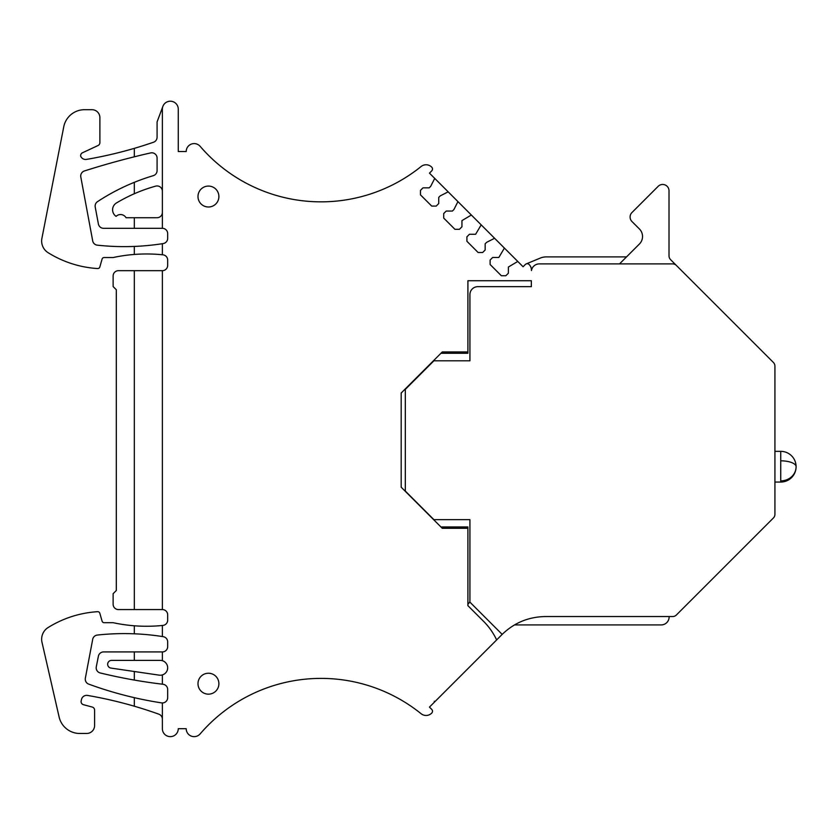 <?xml version="1.0" encoding="UTF-8"?>
<svg xmlns="http://www.w3.org/2000/svg" width="838" height="838" viewBox="0 0 838 838"><rect width="100%" height="100%" fill="white"/><g stroke="black" fill="none" stroke-linecap="round" stroke-linejoin="round"><path stroke-width="1.26" d="M502.172 634.387L469.72 601.935A3.174 3.174 0 0 0 469.919 600.825L469.919 519.654L433.906 519.654L405.32 491.058L405.32 389.387L433.906 360.801L469.919 360.801L469.919 294.609A7.94 7.94 0 0 1 477.859 286.659L531.344 286.659L531.344 280.73L467.908 280.73L467.908 351.95L442.265 351.95L401.182 393.032L401.182 487.203L442.265 528.286L467.908 528.286L467.908 605.665L483.62 621.377A65.657 65.657 0 0 1 496.641 639.928L502.172 634.387C514.239 622.749 528.673 616.799 545.454 616.548L672.652 616.548A5.3 5.3 0 0 0 676.392 614.998L773.369 518.02A5.3 5.3 0 0 0 774.92 514.281L774.92 366.164A5.3 5.3 0 0 0 773.369 362.425L676.392 265.447A5.3 5.3 0 0 0 672.652 263.897L539.284 263.897A7.94 7.94 0 0 0 531.449 270.548L531.449 270.14A7.94 7.94 0 0 0 529.061 264.462A2.65 2.65 0 0 0 525.332 264.483L523.08 266.746L503.827 247.503A1.058 1.058 0 0 1 504.026 248.729L498.83 257.476L492.65 257.476L490.125 260.01L490.125 264.504L501.354 275.733L505.848 275.733L508.383 273.209L508.383 267.029L517.13 261.833A1.058 1.058 0 0 1 518.355 262.032M448.718 192.384L434.189 177.855A1.058 1.058 0 0 1 434.377 179.091L430.69 186.34L429.192 187.838L423.012 187.838L420.477 190.362L420.477 194.856L431.717 206.085L436.21 206.085L438.735 203.561L438.735 197.38L440.233 195.883L447.482 192.195A1.058 1.058 0 0 1 448.718 192.384L457.401 201.068A1.058 1.058 0 0 1 457.59 202.304L453.903 209.552L452.405 211.05L446.225 211.05L443.7 213.575L443.7 218.069L454.929 229.308L459.423 229.308L461.948 226.773L461.948 220.604L470.694 215.408A1.058 1.058 0 0 1 471.93 215.596L480.614 224.291A1.058 1.058 0 0 1 480.813 225.516L475.617 234.263L469.437 234.263L466.913 236.798L466.913 241.281L478.142 252.521L482.636 252.521L485.16 249.996L485.16 243.816L486.658 242.318L493.917 238.621A1.058 1.058 0 0 1 495.143 238.82L503.827 247.503M434.189 177.855L429.465 173.141L431.727 170.879A2.65 2.65 0 0 0 431.748 167.16A7.94 7.94 0 0 0 421.085 166.532A159.388 159.388 0 0 1 200.167 146.357A7.94 7.94 0 0 0 186.204 151.531L178.264 151.531L178.264 109.17A7.94 7.94 0 0 0 162.876 106.395L157.083 121.877L157.083 137.233A5.3 5.3 0 0 1 153.511 142.24A423.609 423.609 0 0 1 134.31 148.357L134.31 156.811A800.751 800.751 0 0 1 150.61 152.925A5.3 5.3 0 0 1 157.083 158.089L157.083 170.596A5.3 5.3 0 0 1 153.302 175.666A211.805 211.805 0 0 0 134.31 182.328L134.31 193.746A158.853 158.853 0 0 1 155.659 186.141A5.3 5.3 0 0 1 162.373 191.242M134.31 182.328A211.805 211.805 0 0 0 97.512 201.644A5.3 5.3 0 0 0 95.218 207.049L98.392 223.987A5.3 5.3 0 0 0 103.598 228.313L162.373 228.313L162.373 109.17A7.94 7.94 0 0 1 162.876 106.395M162.373 228.313A5.3 5.3 0 0 1 167.673 233.603L167.673 238.338A5.3 5.3 0 0 1 163.201 243.575A249.179 249.179 0 0 1 162.373 243.701A249.179 249.179 0 0 1 97.323 245.167A5.3 5.3 0 0 1 92.693 240.873L80.804 176.986A5.3 5.3 0 0 1 84.397 170.973A800.751 800.751 0 0 1 134.31 156.811M162.373 270.674L118.42 270.674A5.3 5.3 0 0 0 113.13 275.964L113.13 286.554L116.304 289.739L116.304 590.497L113.13 593.681L113.13 604.271A5.3 5.3 0 0 0 118.42 609.561L162.373 609.561L162.373 270.674A5.3 5.3 0 0 0 167.673 265.374L167.673 260.084A5.3 5.3 0 0 0 162.918 254.815A158.864 158.864 0 0 0 162.373 254.762L162.373 243.701M162.373 609.561A5.3 5.3 0 0 1 167.673 614.862L167.673 620.151A5.3 5.3 0 0 1 162.918 625.42A158.864 158.864 0 0 1 162.373 625.473A158.853 158.853 0 0 1 113.13 622.697L104.122 622.697A2.116 2.116 0 0 1 102.089 621.157L99.806 613.217A2.116 2.116 0 0 0 97.637 611.688A105.902 105.902 0 0 0 48.122 627.536A13.764 13.764 0 0 0 41.994 642.296L59.121 717.024A21.18 21.18 0 0 0 79.767 733.47L86.649 733.47A7.94 7.94 0 0 0 94.6 725.53L94.6 710.121A3.174 3.174 0 0 0 92.243 707.052L83.444 704.695A3.174 3.174 0 0 1 81.16 700.935L81.485 699.479A5.3 5.3 0 0 1 87.55 695.425A423.609 423.609 0 0 1 158.864 714.186A5.3 5.3 0 0 1 162.373 719.172M496.641 639.928L429.465 707.094L431.727 709.357A2.65 2.65 0 0 1 431.748 713.075A7.94 7.94 0 0 1 421.085 713.704A159.388 159.388 0 0 0 200.167 733.879A7.94 7.94 0 0 1 186.204 728.704L178.264 728.704A7.94 7.94 0 0 1 170.313 736.644A7.94 7.94 0 0 1 162.373 728.693L162.373 702.946A5.3 5.3 0 0 0 167.673 697.645L167.673 689.517A5.3 5.3 0 0 0 163.001 684.258A529.595 529.595 0 0 1 162.373 684.185L162.373 674.915A7.416 7.416 0 0 0 162.373 660.7L162.373 651.922A5.3 5.3 0 0 0 167.673 646.632L167.673 641.898A5.3 5.3 0 0 0 163.201 636.671A249.169 249.169 0 0 0 162.373 636.534L162.373 625.473M208.442 206.996A10.454 10.454 0 0 1 197.988 196.542A10.454 10.454 0 0 1 208.442 186.078A10.454 10.454 0 0 1 218.896 196.542A10.454 10.454 0 0 1 208.442 206.996M208.442 694.157A10.454 10.454 0 0 1 197.988 683.693A10.454 10.454 0 0 1 208.442 673.239A10.454 10.454 0 0 1 218.896 683.693A10.454 10.454 0 0 1 208.442 694.157M471.93 215.596L457.401 201.068M495.143 238.82L480.614 224.291M162.373 254.762A158.853 158.853 0 0 0 113.13 257.538L104.122 257.538A2.116 2.116 0 0 0 102.089 259.078L99.806 267.018A2.116 2.116 0 0 1 97.637 268.548A105.902 105.902 0 0 1 48.122 252.699A13.764 13.764 0 0 1 41.9 238.369L63.751 126.81A21.18 21.18 0 0 1 84.533 109.694L91.95 109.694A7.94 7.94 0 0 1 99.89 117.645L99.89 142.628A3.174 3.174 0 0 1 98.056 145.508L82.47 152.778A3.174 3.174 0 0 0 80.668 156.119A5.3 5.3 0 0 0 86.482 159.398A423.609 423.609 0 0 0 134.31 148.357M162.373 636.534A249.179 249.179 0 0 0 97.323 635.057A5.3 5.3 0 0 0 92.693 639.342L85.35 678.183A5.3 5.3 0 0 0 88.734 684.133A379.551 379.551 0 0 0 134.31 697.666L134.31 706.214M162.373 660.7A7.416 7.416 0 0 0 160.257 660.396L111.527 660.396A3.865 3.865 0 0 0 107.893 665.571A3.865 3.865 0 0 0 110.972 668.085L159.189 675.145A7.416 7.416 0 0 0 162.373 674.915M162.373 702.946A5.3 5.3 0 0 1 161.566 702.883A379.551 379.551 0 0 1 134.31 697.666M467.908 528.286L467.908 526.966L440.956 526.966M440.956 353.269L467.908 353.269L467.908 351.95M467.908 604.146L468.987 603.067A3.174 3.174 0 0 0 469.72 601.935M619.523 263.897L639.436 243.984A10.59 10.59 0 0 0 639.436 229.004L631.957 221.525A6.358 6.358 0 0 1 631.957 212.538L658.165 186.329A6.358 6.358 0 0 1 669.017 190.823L669.017 255.873A5.3 5.3 0 0 0 670.568 259.623L676.392 265.447M626.51 256.899L546.271 256.899A15.891 15.891 0 0 0 540.196 258.114L526.191 263.907M162.373 212.423A5.3 5.3 0 0 1 157.083 217.723L134.31 217.723L134.31 228.313M134.31 246.435L134.31 254.448M134.31 625.787L134.31 633.8M162.373 684.185A529.522 529.522 0 0 1 100.225 672.956A5.3 5.3 0 0 1 96.286 666.776L98.402 656.185A5.3 5.3 0 0 1 103.598 651.922L162.373 651.922M669.122 616.548L669.122 616.978A7.94 7.94 0 0 1 661.182 624.918L514.501 624.918M434.273 701.249A1.058 1.058 0 0 1 434.084 702.485M134.31 217.723L126.046 217.723A6.358 6.358 0 0 0 116.094 216.361A7.94 7.94 0 0 1 116.461 202.964A158.853 158.853 0 0 1 134.31 193.746M134.321 609.561L134.31 270.674M134.31 651.922L134.31 660.396M134.31 671.5L134.31 680.058M780.744 480.886L780.744 482.06A15.356 15.356 0 0 0 796.1 466.703A15.356 14.183 180 0 1 780.744 480.886L780.744 451.347L774.92 451.347M780.744 451.347A15.356 15.356 0 0 1 796.1 466.703A15.356 5.887 180 0 0 780.744 460.816M780.744 482.06L774.92 482.06"/></g></svg>
